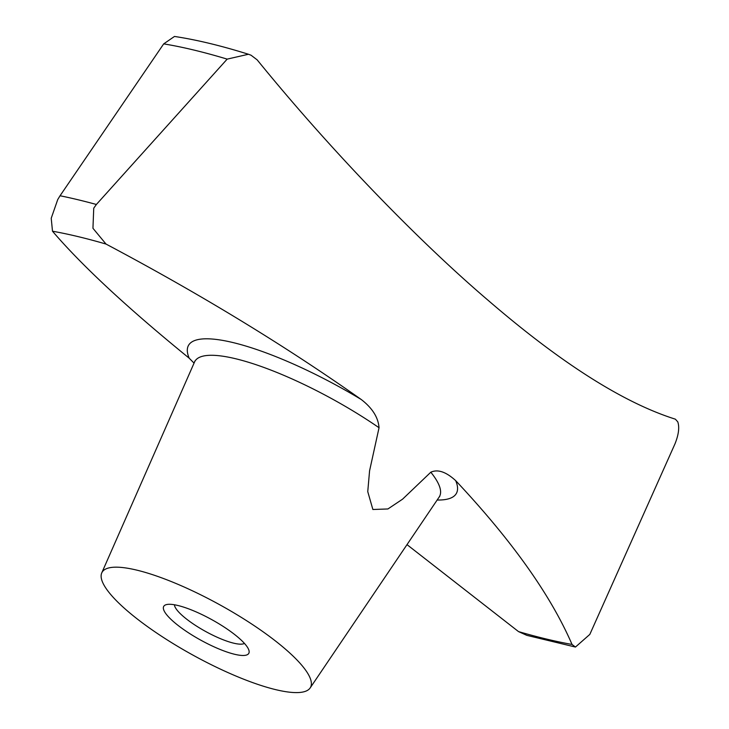 <?xml version="1.0" encoding="UTF-8"?>
<svg xmlns="http://www.w3.org/2000/svg" width="729" height="729" viewBox="0 0 729 729"><rect width="100%" height="100%" fill="white"/><g stroke="black" fill="none" stroke-linecap="round" stroke-linejoin="round"><path stroke-width="1.09" d="M248.461 54.256C221.015 45.672 196.356 39.73 174.486 36.45L163.697 43.877L60.051 195.755L57.746 199.536L51.221 218.263L52.497 231.211A400.64 95.955 28.9 0 1 78.067 236.606A400.64 95.955 28.9 0 1 106.024 244.06L92.948 228.286L93.74 208.184L96.383 204.475L227.175 59.122L248.461 54.256L251.049 55.222L257.164 59.86C332.451 152.461 419.658 241.955 488.275 300.457C561.166 363.252 623.532 402.827 675.373 419.175L677.779 421.854C679.601 427.285 678.672 434.63 674.981 443.861L589.825 634.403L575.454 647.051L572.037 644.454A400.64 95.955 28.9 0 1 546.477 639.051A400.64 95.955 28.9 0 1 518.519 631.596L526.821 635.351L575.454 647.051M572.037 644.454C550.75 595.201 511.958 540.599 455.68 480.639C446.057 471.827 437.764 469.02 430.812 472.21L402.581 499.165L387.919 508.96L372.883 509.498L367.753 491.638L369.576 470.806L379.044 427.723C378.269 417.471 372.346 408.076 361.274 399.528C285.34 345.892 200.256 294.069 106.024 244.06M275.844 689.68A119.046 28.513 28.9 0 1 157.828 633.783A119.046 28.513 28.9 0 1 101.75 572.903A119.046 28.513 28.9 0 1 136.66 570.096A119.046 28.513 28.9 0 1 256.672 627.341A119.046 28.513 28.9 0 1 310.153 687.948A119.046 28.513 28.9 0 1 275.844 689.68M244.443 643.406A40.377 9.668 28.9 0 1 233.708 643.178A40.377 9.668 28.9 0 1 195.609 625.491A40.377 9.668 28.9 0 1 174.45 604.778M234.656 654.287A48.588 11.637 28.9 0 1 181.53 628.015A48.588 11.637 28.9 0 1 166.412 604.614A48.588 11.637 28.9 0 1 177.849 605.48A48.588 11.637 28.9 0 1 221.561 625.4A48.588 11.637 28.9 0 1 248.862 650.131A48.588 11.637 28.9 0 1 234.656 654.287M52.497 231.211C81.958 265.657 127.52 307.984 189.194 358.194L194.06 363.124M407.001 544.627L518.519 631.596M163.697 43.877A386.006 92.455 28.9 0 1 193.695 50A386.006 92.455 28.9 0 1 227.175 59.122M60.051 195.755A424.725 101.723 28.9 0 1 77.702 199.673A424.725 101.723 28.9 0 1 96.383 204.475M189.194 358.194A153.026 36.65 28.9 0 1 232.979 342.557A153.026 36.65 28.9 0 1 361.274 399.528M101.75 572.903L194.543 362.012A139.74 33.47 28.9 0 1 235.513 358.714A139.74 33.47 28.9 0 1 379.044 427.723M455.68 480.639A153.026 36.65 28.9 0 1 437.145 500.021M430.812 472.21A139.74 33.47 28.9 0 1 439.159 497.05L439.751 496.403M310.153 687.948L439.159 497.05M194.543 362.012L194.78 361.174"/></g></svg>
